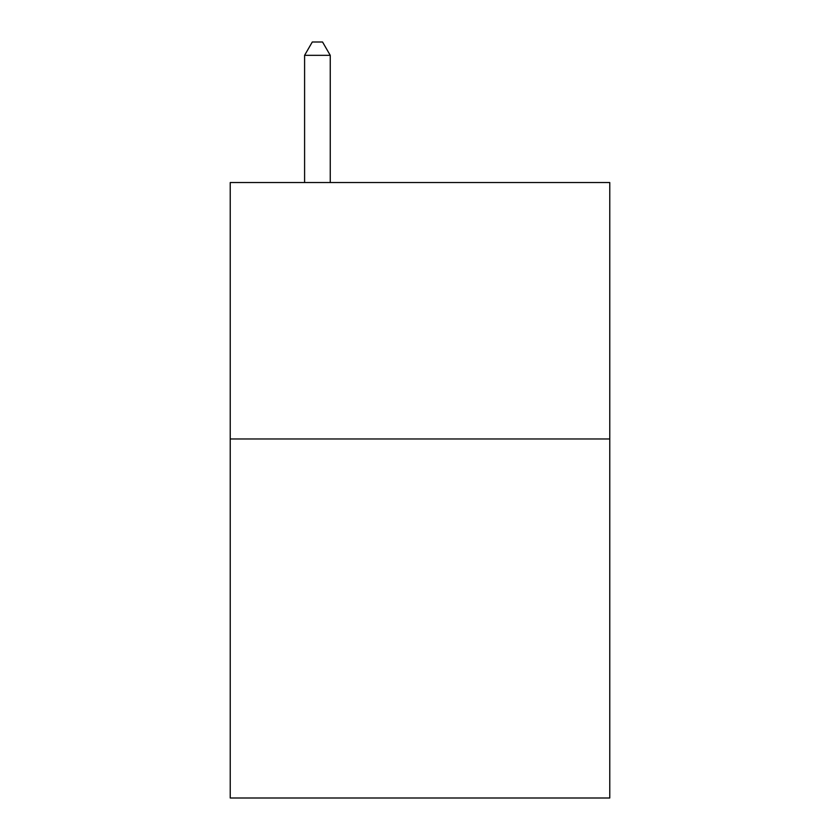 <?xml version="1.0" encoding="UTF-8"?>
<svg xmlns="http://www.w3.org/2000/svg" width="840" height="840" viewBox="0 0 840 840"><rect width="100%" height="100%" fill="white"/><g stroke="black" fill="none" stroke-linecap="round" stroke-linejoin="round"><path stroke-width="1.26" d="M609.767 438.974L609.767 798L230.234 798L230.234 182.532L609.767 182.532L609.767 438.974L230.234 438.974M330.246 182.532L330.246 55.335L304.594 55.335L304.594 182.532M304.594 55.335L312.291 42L322.55 42L330.246 55.335"/></g></svg>
